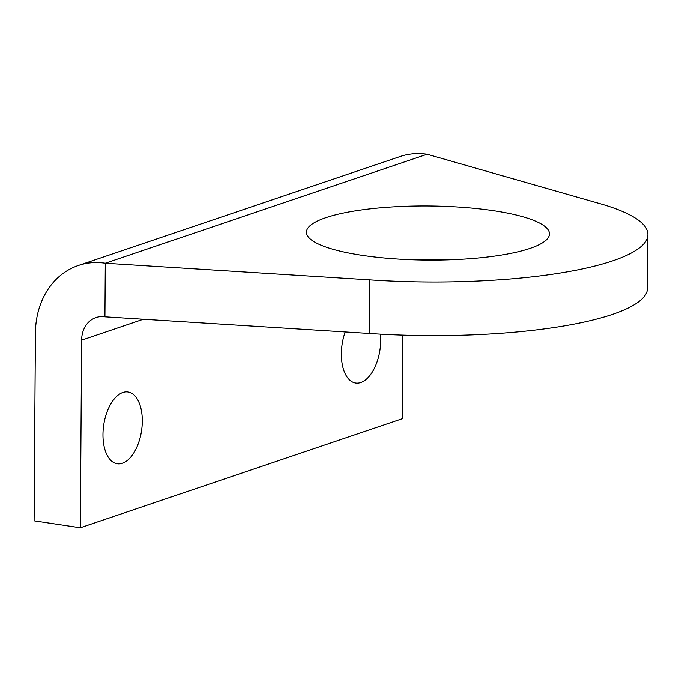 <?xml version="1.0" encoding="UTF-8"?>
<svg xmlns="http://www.w3.org/2000/svg" width="682" height="682" viewBox="0 0 682 682"><rect width="100%" height="100%" fill="white"/><g stroke="black" fill="none" stroke-linecap="round" stroke-linejoin="round"><path stroke-width="1.02" d="M380.403 334.137A36.291 19.13 -81.5 0 1 380.692 340.488A36.291 19.13 -81.5 0 1 355.637 383.037A36.291 19.13 -81.5 0 1 341.358 353.805A36.291 19.13 -81.5 0 1 345.186 331.938M102.965 434.536A36.291 19.13 -81.5 0 1 128.02 391.988A36.291 19.13 -81.5 0 1 142.299 421.22A36.291 19.13 -81.5 0 1 117.236 463.769A36.291 19.13 -81.5 0 1 102.965 434.536M411.229 259.697A121.524 27.058 -179.6 0 1 444.297 259.927M493.811 210.712A121.524 27.058 0.4 0 0 369.874 208.863A121.524 27.058 0.4 0 0 306.431 232.161A121.524 27.058 0.4 0 0 362.091 255.315A121.524 27.058 0.4 0 0 486.027 257.165A121.524 27.058 0.4 0 0 549.47 233.858A121.524 27.058 0.4 0 0 493.811 210.712M427.12 154.226L105.292 263.209L104.917 316.815L369.141 333.438A219.954 48.968 0.4 0 0 647.525 288.154L647.9 234.548A219.954 48.968 0.4 0 0 596.989 202.801L427.12 154.226A82.479 67.646 71.3 0 0 400.104 156.51L78.277 265.494A82.479 67.646 71.3 0 1 105.292 263.209L369.516 279.833A219.954 48.968 0.4 0 0 647.9 234.548M402.73 335.109L402.141 418.791L80.314 527.774L34.1 520.835L35.413 333.208A82.479 67.646 71.3 0 1 78.277 265.494M80.314 527.774L81.627 340.148A27.493 22.549 71.3 0 1 95.906 317.582A27.493 22.549 71.3 0 1 104.917 316.815M369.141 333.438L369.516 279.833M81.627 340.148L143.373 319.236"/></g></svg>
